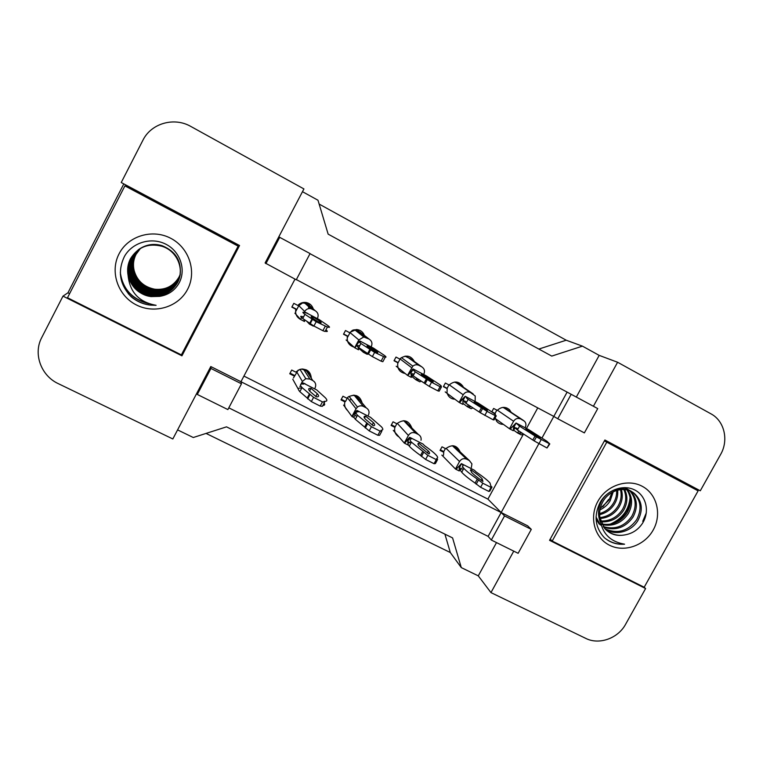 <?xml version="1.0" encoding="UTF-8"?>
<svg xmlns="http://www.w3.org/2000/svg" width="763" height="763" viewBox="0 0 763 763"><rect width="100%" height="100%" fill="white"/><g stroke="black" fill="none" stroke-linecap="round" stroke-linejoin="round"><path stroke-width="1.14" d="M593.404 406.259L617.601 362.253L710.954 413.832C724.43 420.909 728.923 440.27 720.596 454.5L700.291 490.79L604.897 440.003L549.551 540.318L645.603 588.531L625.641 624.21C618.04 638.421 599.136 645.193 585.774 638.393L490.962 592.603L513.747 551.144M531.296 529.369L504.534 515.931L491.324 540.032L518.125 553.309L531.296 529.369L527.662 525.841L501.167 512.526L538.859 443.713M542.016 437.943L553.804 416.417L296.368 279.582M295.004 279.115L240.955 381.719L501.167 512.526L488.11 536.37L228.795 407.843M241.47 383.799L210.941 368.462L197.312 394.452L227.879 409.588L241.47 383.799L240.955 381.719L210.788 366.555L172.829 438.963L58.303 383.655C41.021 375.758 32.99 353.755 41.746 337.551L62.986 296.13L181.937 355.825L239.544 245.514L121.231 182.529L142.881 140.297C151.131 123.31 174.126 116.749 190.836 126.458L303.922 188.938L265.104 262.968L296.263 279.783L310.074 253.574L278.791 236.864M567.071 392.201L553.804 416.417L557.782 418.763L584.372 432.898L597.744 408.596L310.016 253.688M302.482 191.685L317.99 200.24L328.147 234.136L551.754 356.092L582.446 346.144L566.213 340.212L538.85 349.053M642.732 521.339L646.337 512.822L642.732 521.339M123.806 183.902L67.955 292.792L62.986 296.13M177.579 429.893L193.277 437.514L226.516 426.851L452.583 537.915L461.291 567.605L450.323 552.536L444.905 534.138M461.291 567.605L478.277 575.855L490.962 592.603M643.982 587.138L645.603 588.531M683.343 482.435L683.629 481.92M576.323 397.056L599.184 355.377L617.601 362.253M599.184 355.377L582.446 346.144M306.23 302.52L306.678 303.302M491.324 540.032L488.11 536.37M197.312 394.452L197.321 392.249M478.277 575.855L496.503 542.598M243.931 376.083L487.91 499.107L523.408 434.137M526.584 428.32L537.753 407.881M487.91 499.107L504.534 515.931M398.982 436.941C395.406 434.757 394.032 431.562 394.872 427.366L391.085 425.43L393.04 421.805L396.817 423.742C403.56 418.897 408.52 420.165 411.686 427.547M347.613 410.599C345.029 408.243 344.113 405.334 344.866 401.863L340.994 399.888L342.949 396.216L346.822 398.191L348.071 397.027C355.176 393.546 359.85 395.511 362.11 402.902M314.089 381.471L314.795 382.292M300.46 386.517L299.802 386.355M293.097 374.7L293.707 375.787L289.749 373.765L291.724 370.045L295.682 372.067L300.012 369.33C306.888 368.5 310.655 371.486 311.314 378.276M448.768 462.168L443.885 457.18M443.494 455.292L443.77 452.297L440.07 450.408L442.006 446.822L445.706 448.72C452.077 443.999 456.903 445.067 460.184 451.925M454.939 399.24C451.086 398.992 448.51 397.046 447.194 393.412M447.051 392.888L447.137 388.634L443.408 386.669L445.363 383.045L449.102 385.01C454.262 380.708 458.849 381.109 462.855 386.212L463.313 387.184M405.201 373.527C399.478 372.249 397.027 368.663 397.847 362.759L394.023 360.756L395.997 357.074L399.812 359.087L400.804 358.124C406.584 354.642 411.104 355.777 414.376 361.519M355.482 347.289L354.929 347.241M353.927 347.079C348.758 345.343 346.583 341.748 347.423 336.292L343.512 334.242L345.496 330.513L349.397 332.573L356.35 329.521C360.241 329.826 362.921 331.781 364.361 335.396M305.381 320.384L304.265 320.412M301.147 319.754C296.769 317.561 294.995 314.051 295.825 309.206L291.828 307.108L293.822 303.34L297.818 305.438C300.24 302.892 303.178 301.948 306.621 302.606C310.007 303.512 312.229 305.639 313.278 308.977M503.37 424.352C500.518 424.4 498.239 423.303 496.532 421.052L495.177 417.866M495.225 414.414L493.442 412.926M491.82 411.791L493.642 408.434L497.295 410.351C501.348 406.631 505.411 406.421 509.484 409.721L511.191 412.335M279.763 237.236L265.906 263.655M571.191 394.29L557.782 418.763M210.941 368.462L210.788 366.555M67.955 292.792L69.614 293.631M237.36 245.343L237.77 244.57M182.204 353.298L181.937 355.825M308.729 308.595L308.443 305.696M307.499 303.664L306.669 302.615M357.322 330.102L356.97 329.559M306.421 370.465L306.24 369.797M495.349 413.937L493.518 412.649M447.137 388.634L445.592 387.49M397.847 362.759L396.588 361.767M348.834 342.463L347.918 342.196M358.324 329.797L358.753 330.694M347.423 336.292L346.469 335.453M297.217 315.758L296.435 315.319M308.443 303.226L309.253 304.876M295.825 309.206L295.195 308.538M443.77 452.297L442.254 450.771M394.872 427.366L393.641 425.983M356.683 395.701L356.76 396.216M344.866 401.863L343.941 400.623M307.47 370.484L307.603 371.533M307.613 371.743L307.603 372.63M450.323 552.536L206.048 433.422M319.134 204.064L566.213 340.212M507.443 409.865L503.742 407.366M496.837 410.113L494.92 413.632M491.83 411.762L495.025 413.441M506.947 409.54L502.979 407.404M518.687 430.981L517.6 432.983L513.633 430.16M525.259 427.385C526.336 425.115 526.108 423.084 524.562 421.281L520.652 418.935C517.734 417.8 515.387 418.572 513.604 421.262L509.522 428.758L494.939 418.315M509.522 428.758L510.685 428.577L516.065 423.017L519.555 426.155L536.399 436.903L549.799 443.932L546.852 441.224L528.769 429.693L516.112 423.036L514.043 426.822L517.428 430.046L534.195 440.928L547.014 447.986L549.799 443.932M523.361 434.109L521.272 434.91L517.781 433.079M509.694 428.844L513.241 430.704L514.043 426.822M517.6 432.983L521.882 433.155M518.039 428.92L516.284 427.995M540.376 438.563L538.983 437.027L525.812 428.663L527.08 430.122L540.376 438.563M535.044 435.978L532.851 439.984M536.399 436.903L534.195 440.928M541.129 439.707L538.916 443.751M549.226 443.952L547.014 447.986M456.932 448.882L453.546 445.783M445.401 448.558L443.522 452.039M440.385 449.817L443.78 451.553M456.913 448.854L452.287 445.697M471.372 467.557L471.916 463.885L469.369 460.556L466.641 459.164C463.685 458.058 461.319 458.84 459.536 461.529L455.463 469.016L441.853 455.101M455.463 469.016L456.341 469.054L461.443 463.627L463.275 465.401C462.216 465.688 462.407 466.67 463.847 468.339C465.935 470.723 470.409 474.309 477.266 479.088L482.826 483.237L491.048 487.404L492.001 487.099L490.828 485.974L490.008 482.979C487.729 480.404 483.122 476.732 476.207 471.982L474.386 470.237L461.529 463.694L459.479 467.481L461.205 469.207C460.127 469.522 460.308 470.533 461.729 472.23C463.799 474.662 468.244 478.287 475.082 483.093L480.614 487.28L488.845 491.439L489.817 491.105L492.001 487.099M459.202 470.943L459.479 467.481M463.265 469.407L461.567 468.539M482.931 481.443L482.159 478.83C480.242 476.675 476.455 473.623 470.781 469.693L471.439 472.202C473.241 474.271 477.075 477.352 482.931 481.443M477.266 479.088L475.082 483.093M478.391 480.194L476.198 484.209M482.826 483.237L480.614 487.28M491.048 487.404L488.845 491.439M470.781 469.693L470.37 470.447M596.075 519.145L599.298 524.191M605.002 528.854C617.61 534.224 628.149 531.201 636.628 519.765C642.065 509.179 640.977 500.204 633.347 492.841C623.924 484.591 607.272 489.312 601.158 501.911C597.954 508.492 597.658 515.197 600.271 522.016M596.046 516.98L600.424 525.078M605.488 529.379C615.979 536.151 631.402 531.496 637.858 520.643C643.314 510.037 642.217 501.033 634.578 493.651C625.126 485.382 608.435 490.113 602.303 502.75C599.956 507.366 599.165 512.345 599.928 517.686C601.473 532.784 609.685 541.625 624.573 544.191C616.752 544.772 609.971 542.569 604.22 537.581C594.959 527.252 593.643 515.454 600.252 502.207C607.319 489.836 623.304 484.133 634.711 489.97C646.204 495.635 650.162 511.763 642.284 523.618C638.059 529.818 632.317 533.566 625.05 534.863C616.838 536.484 610.019 534.329 604.601 528.397L599.928 517.686M603.228 526.575C614.883 529.989 624.401 526.565 631.783 516.293C636.857 506.642 636.199 498.153 629.809 490.828M603.647 527.176C615.56 531.058 625.336 527.719 632.985 517.152C638.202 507.137 637.363 498.458 630.486 491.114M601.759 523.981C612.269 525.688 620.7 521.997 627.043 512.898C631.526 504.677 631.497 497.028 626.967 489.96M602.102 524.658C612.908 526.775 621.616 523.132 628.216 513.747C632.851 505.163 632.68 497.285 627.701 490.132M600.634 521.024C609.828 521.272 617.086 517.457 622.408 509.579C626.251 502.827 626.747 496.141 623.876 489.531M600.882 521.797C610.419 522.397 617.982 518.592 623.562 510.409C627.567 503.284 627.939 496.341 624.678 489.588M599.909 517.619C607.663 516.646 613.652 512.889 617.877 506.336C621.015 501.005 621.883 495.435 620.481 489.617M600.052 518.525C608.178 517.829 614.492 514.033 619.003 507.137C622.322 501.463 623.113 495.588 621.359 489.541M599.623 513.604C605.66 511.773 610.266 508.292 613.433 503.151C615.789 499.24 616.857 494.996 616.638 490.409M599.632 514.682C606.146 513.022 611.106 509.446 614.539 503.942C617.095 499.67 618.135 495.063 617.658 490.132M600.233 508.454L609.084 500.042L611.964 492.45M599.947 509.913C604.391 507.786 607.796 504.753 610.162 500.814L613.261 491.754M629.704 490.437L624.811 487.576M653.223 529.97C644.601 545.659 624.163 552.803 609.389 545.173C594.472 537.772 588.96 517.209 597.868 501.358C606.547 485.402 627.424 478.334 642.131 486.241C656.972 493.928 662.055 514.405 653.223 529.97M608.712 499.326L602.77 506.87M607.071 530.848C612.622 534.787 618.612 536.122 625.05 534.863M606.738 442.244L552.202 541.062L644.191 587.243L698.107 490.857L604.401 440.89M613.099 523.59C622.932 518.439 628.702 510.695 630.419 500.337M609.837 524.295C622.16 519.021 628.903 510.046 630.095 497.352M604.897 538.173C610.829 542.655 617.391 544.658 624.573 544.191M550.19 539.155L552.202 541.062M604.658 440.432L680.033 480.547L698.107 490.857M138.723 249.463L132.323 257.293C124.216 271.971 134.813 292.324 152.037 294.327C163.425 295.405 172.047 291.104 177.893 281.404L179.734 276.721C182.271 262.033 176.415 251.695 162.176 245.705C153.678 243.149 145.733 244.494 138.341 249.72L131.503 257.932C123.301 272.792 134.03 293.402 151.465 295.424C163.005 296.521 171.723 292.162 177.645 282.339C184.808 269.167 177.34 250.617 161.842 246.077C148.375 242.796 137.979 246.964 130.673 258.59C122.366 273.64 133.229 294.499 150.883 296.549L159.496 296.387L150.855 296.607C138.818 294.289 131.226 287.26 128.098 275.519C129.824 292.315 139.162 302.243 156.11 305.305L150.464 305.133L156.11 305.305M138.246 249.797L131.303 258.094C123.072 273.001 133.84 293.669 151.322 295.701C162.891 296.807 171.646 292.429 177.579 282.577C184.77 269.368 177.274 250.76 161.727 246.211C148.213 242.911 137.798 247.098 130.454 258.762C127.812 263.874 127.03 269.463 128.098 275.519M138.628 249.53L132.123 257.446C123.997 272.172 134.622 292.591 151.894 294.594C163.32 295.682 171.971 291.361 177.827 281.633L179.715 276.835M139.095 249.215L133.115 256.664C125.113 271.161 135.576 291.275 152.59 293.25C163.845 294.327 172.362 290.064 178.132 280.488L179.934 275.968M139 249.282L132.915 256.816C124.894 271.361 135.385 291.533 152.447 293.517C163.74 294.594 172.276 290.321 178.075 280.717L179.81 276.397M139.467 248.976L133.887 256.053C125.981 270.369 136.319 290.245 153.125 292.21C164.245 293.269 172.657 289.063 178.37 279.592L180.03 275.538M139.371 249.034L133.697 256.206C125.771 270.569 136.138 290.503 152.991 292.467C164.15 293.526 172.591 289.311 178.304 279.811L179.896 275.968M139.829 248.748L134.65 255.452C126.839 269.606 137.044 289.244 153.659 291.18C164.646 292.229 172.963 288.08 178.599 278.714L180.116 275.119M139.743 248.805L134.46 255.605C126.629 269.797 136.863 289.492 153.525 291.437C164.55 292.487 172.886 288.319 178.542 278.934L179.982 275.538M140.201 248.528L135.385 254.871C127.669 268.853 137.76 288.271 154.174 290.188C165.027 291.218 173.249 287.117 178.819 277.866L180.192 274.699M140.106 248.585L135.204 255.014C127.459 269.043 137.578 288.509 154.04 290.436C164.932 291.476 173.172 287.355 178.761 278.075L180.049 275.119M154.555 289.454L154.679 289.206C143.873 286.983 137.025 280.746 134.135 270.503C132.838 264.866 133.468 259.487 136.033 254.365L140.506 248.356L135.928 254.441C128.279 268.299 138.275 287.546 154.546 289.454C165.313 290.484 173.459 286.411 178.99 277.236L180.116 274.709M154.679 289.206C165.409 290.236 173.535 286.173 179.038 277.026L180.125 274.604M180.087 275.329L180.24 274.699M180.106 274.909L180.326 274.289M159.496 296.387C167.86 295.1 174.231 290.932 178.599 283.874C186.697 270.35 180.354 251.409 165.8 244.179C151.36 236.759 132.333 242.462 124.531 256.273C117.368 271.123 119.6 284.637 131.236 296.817C136.844 301.509 143.253 304.284 150.464 305.133M187.603 289.301C178.552 307.012 154.689 314.375 136.377 304.942C117.931 295.777 109.643 271.79 119.047 253.869C128.165 235.796 152.61 228.557 170.845 238.352C189.224 247.88 196.93 271.733 187.603 289.301M124.903 185.886L67.506 297.742L181.365 354.9L238.151 246.144L124.903 185.886L127.888 186.687L236.54 244.513L238.151 246.144M120.373 274.194C123.358 290.016 132.905 299.859 149.023 303.722M120.316 272.42C122.595 288.633 131.837 298.953 148.051 303.369M128.194 293.593C134.269 300.117 141.699 303.951 150.473 305.105M459.803 384.781L455.234 382.005M448.949 384.934L447.004 388.529M443.541 386.421L447.128 388.3M459.374 384.495L454.653 382.063M468.31 404.991L467.376 406.708L463.303 403.665M475.149 401.052L475.225 395.997L470.389 392.459C467.404 391.295 465.02 392.068 463.217 394.786L459.107 402.387L445.191 391.896M459.107 402.387L465.239 396.312L467.061 397.609C465.926 397.38 466.279 397.971 468.139 399.364L487.032 411.343L495.33 415.692L496.274 415.854L495.063 415.005C495.921 415.082 495.473 414.452 493.728 413.145L478.229 403.141L465.268 396.34L463.198 400.174L464.963 401.472C463.818 401.271 464.162 401.891 465.993 403.322L480.318 412.735L493.108 419.784L494.062 419.927L496.274 415.854M472.841 407.967L471.124 408.682L467.547 406.793M459.259 402.463L462.855 404.352L463.198 400.174M467.376 406.708L471.048 406.813M466.708 402.015L465.125 401.185M487.08 410.608C487.776 410.637 487.366 410.093 485.85 408.958L474.634 401.786C473.852 401.681 474.214 402.196 475.74 403.341L487.08 410.608M481.377 407.824L479.174 411.886M482.531 408.653L480.318 412.735M487.032 411.343L484.81 415.444M495.33 415.692L493.108 419.784M411.133 359.182L405.277 356.14M400.394 358.476L397.685 363.484L398.019 362.854L396.798 361.91M394.166 360.498L398.162 362.597M410.799 358.944L405 356.178M416.741 378.391L415.969 379.812L411.81 376.493M423.856 374.108C425.134 371.047 424.438 368.624 421.748 366.831L418.935 365.353C416.76 364.361 414.729 364.628 412.85 366.154L407.509 375.386L396.207 366.24M411.171 375.291L411.324 377.389L407.566 375.425C409.044 374.385 410.704 372.354 412.535 369.33L413.212 368.987L414.671 370.093C412.84 369.569 413.041 370.141 415.282 371.819L431.553 382.234L440.06 386.698L441.386 387.07L440.394 386.326C441.901 386.669 441.605 386.049 439.488 384.466L426.488 375.959L413.212 368.987L411.057 372.83L411.038 374.614M421.128 381.223L419.793 381.824L416.112 379.888M416.827 378.448L416.035 379.86L419.001 379.869M413.928 374.347L412.726 373.717M432.43 381.939C433.689 382.206 433.403 381.653 431.562 380.289L422.216 374.251C420.871 373.918 421.128 374.442 422.979 375.825L432.43 381.939M412.564 374.013C410.713 373.517 410.904 374.137 413.117 375.844L429.311 386.402L437.819 390.856L439.164 391.19L441.386 387.07M426.355 378.963L424.133 383.083M427.299 379.678L425.067 383.818M431.553 382.234L429.311 386.402M440.06 386.698L437.819 390.856M422.216 374.251L421.863 374.929M361.414 333.097L355.196 329.778L353.25 329.998M352.325 330.369L350.045 332.611L347.146 338.057M361.204 332.935L357.065 330.398L352.992 330.093M343.655 333.975L348.081 336.302M363.922 351.161L363.331 352.277L358.209 347.737M356.35 346.087L355.796 345.601M371.323 346.507C372.611 343.407 371.877 340.947 369.12 339.106L363.779 336.969L358.82 339.936L354.661 347.737L346.116 339.993M358.171 347.594L358.553 349.788L354.661 347.737L359.001 341.795M359.23 341.471L359.869 340.966L361.004 341.91C358.305 340.994 358.267 341.519 360.909 343.493L374.623 352.382L384.304 356.903C386.66 357.609 386.583 357.036 384.094 355.186L373.489 348.128L359.898 340.985M371.056 346.85L373.441 348.1M368.119 353.918L367.222 354.328L363.446 352.344M367.222 354.328L363.331 352.277L365.696 352.296M359.631 345.887L359.049 345.582M376.388 352.535C378.362 353.107 378.267 352.601 376.102 350.99L368.519 346.059C366.459 345.401 366.526 345.897 368.729 347.537L376.388 352.535M383.064 361.309L383.474 360.546M358.887 345.877C356.159 345.01 356.111 345.582 358.715 347.594L372.363 356.607L381.099 361.176L382.845 361.719L385.086 357.532M369.902 349.349L367.671 353.536M370.627 349.95L368.386 354.156M374.623 352.382L372.363 356.607M383.35 356.96L381.099 361.176M368.519 346.059L368.024 346.993M310.703 306.669L305.629 302.997L302.663 302.911L298.037 305.2M310.655 306.621L305.963 303.445L302.663 302.911L298.819 305.667L295.558 311.838M291.971 306.85L296.845 309.406M309.826 323.302L309.416 324.075L306.869 321.376M317.522 318.238C318.81 315.1 318.047 312.592 315.224 310.713L310.865 308.643C308.147 308.252 306.097 309.206 304.714 311.504L298.819 305.667M302.091 316.483L300.527 319.42L294.871 313.145M304.485 321.49L300.527 319.42L304.504 321.509L303.951 319.392M304.857 312.62L306.011 313.03C302.243 311.628 301.89 312.057 304.933 314.327L316.187 321.738L326.764 326.717C330.15 327.89 330.398 327.413 327.518 325.286L319.192 319.602L305.267 312.286M319.192 319.602L316.922 318.409M313.841 325.973L309.511 324.122M309.416 324.075L310.827 324.094M318.886 322.368C321.757 323.34 321.938 322.911 319.43 321.061L313.488 317.15C310.551 316.101 310.36 316.531 312.916 318.429L318.886 322.368M325.219 331.171C327.737 331.915 327.976 331.466 325.935 329.826M303.55 316.941C300.069 315.729 299.792 316.254 302.73 318.505L313.917 326.02L322.883 330.713L325.057 331.476L327.308 327.232M311.991 318.963L309.74 323.216M312.468 319.449L310.217 323.712M316.187 321.738L313.917 326.02M325.152 326.44L322.883 330.713M313.488 317.15L312.84 318.371M421.023 440.251L421.023 440.251C421.453 437.724 420.585 435.816 418.41 434.519L404.619 420.775M396.865 423.684L394.853 427.433M391.409 424.838L395.205 426.775M406.641 422.301L403.427 420.699M418.41 434.519L415.616 433.088C412.592 431.953 410.189 432.745 408.396 435.463L404.295 443.055L393.269 430.37M404.295 443.055L409.473 437.437L411.343 438.954C409.626 439.068 409.655 440.137 411.419 442.168L427.843 455.349L436.274 459.622L437.609 459.498L436.636 458.468C438.067 458.172 437.943 457.075 436.264 455.168C434.214 452.869 430.322 449.712 424.581 445.697L423.084 444.104L409.922 437.409L407.852 441.243L409.254 442.817C407.528 442.96 407.537 444.066 409.283 446.136C411.162 448.32 414.919 451.429 420.537 455.473L425.62 459.45L434.052 463.713L435.406 463.561L437.609 459.498M407.986 443.541L407.852 441.243M411.047 442.864L409.626 442.139M428.768 453.947C429.95 453.67 429.817 452.697 428.367 451.057L418.811 443.236C417.552 443.417 417.647 444.352 419.106 446.021L428.768 453.947M422.731 451.41L420.537 455.473M423.646 452.411L421.443 456.493M427.843 455.349L425.62 459.45M436.274 459.622L434.052 463.713M418.811 443.236L418.086 444.581M359.669 399.974L354.337 395.167M350.093 399.936L351.314 399.24M368.424 415.091C369.702 412.039 368.968 409.636 366.24 407.862L363.379 406.402C361.309 405.468 359.344 405.678 357.485 407.032L356.025 408.777L347.48 397.8L345.534 401.443L341.309 399.287M359.64 399.926L357.151 396.951L353.307 395.139M355.253 413.88L354.843 413.346M356.025 408.777L351.915 416.474L343.588 405.086M352.144 416.598L356.35 410.914L357.017 410.437L358.143 411.877C355.606 411.734 355.396 412.859 357.504 415.263L371.438 426.736L380.088 431.124L381.824 431.19L381.071 430.256C383.293 430.179 383.398 429.016 381.395 426.765L370.541 417.351L357.065 410.484L354.89 414.271L355.157 415.816M373.241 425.754C375.1 425.659 375.167 424.629 373.422 422.673L365.582 416.14C363.655 416.131 363.56 417.123 365.324 419.125L373.241 425.754M380.327 433.975L380.651 433.384M356.054 415.787C353.498 415.682 353.259 416.856 355.348 419.297L369.206 430.895L377.857 435.272L379.612 435.311L381.824 431.19M366.803 423.017L364.6 427.137M367.508 423.913L365.286 428.053M371.438 426.736L369.206 430.895M380.088 431.124L377.857 435.272M365.582 416.14L364.523 418.114M309.482 375.482L308.824 373.355C307.432 370.704 305.219 369.244 302.196 368.987M298.238 370.045L293.44 377.981M290.074 373.155L294.737 375.53M309.311 375.224L308.824 373.355L306.545 371.018L301.652 369.025M314.604 388.853L315.1 387.919C316.378 384.829 315.615 382.368 312.82 380.565L309.883 379.068L305.791 378.696L302.406 381.452L300.899 384.285M298.381 389.359L292.782 379.221M302.177 383.617L302.892 382.873L303.645 384.123C300.107 383.646 299.563 384.8 302.034 387.585L313.574 397.37L322.444 401.872L324.599 402.149L324.075 401.328C327.27 401.557 327.699 400.375 325.353 397.771L316.731 389.941L302.93 382.912M316.283 396.836C318.991 396.998 319.325 395.959 317.284 393.689L311.046 388.377C308.29 388.1 307.937 389.12 310.007 391.457L316.283 396.836M322.806 405.515C324.704 405.43 325.152 404.59 324.141 403.017M301.547 388.09C297.971 387.661 297.408 388.863 299.849 391.696L311.323 401.596L320.202 406.088L322.377 406.326L324.599 402.149M309.435 393.899L307.212 398.076M309.902 394.681L307.67 398.887M313.574 397.37L311.323 401.596M322.444 401.872L320.202 406.088M311.046 388.377L309.644 391.038M523.342 420.356L506.203 409.044M520.652 418.935L503.647 407.69M513.604 421.262L497.428 410.208M469.369 460.556L455.044 447.099M466.641 459.164L452.449 445.773M459.536 461.529L446.059 448.339M473.136 393.908L458.487 383.875M470.389 392.459L455.864 382.501M463.217 394.786L449.254 384.829M421.748 366.831L409.693 358.152M418.935 365.353L407.022 356.741M411.639 367.69L400.117 358.944M369.12 339.106L359.802 331.838M366.24 337.589L357.065 330.398M358.82 339.936L350.045 332.611M315.224 310.713L308.757 304.923M312.267 309.158L305.963 303.445M415.616 433.088L403.989 420.947M408.396 435.463L397.246 423.293M366.24 407.862L357.151 396.951M363.379 406.402L354.442 395.558M312.82 380.565L306.545 371.018M309.883 379.068L303.769 369.588M302.406 381.452L296.693 371.839M509.484 409.721L506.689 407.89M462.855 386.212L456.77 382.063M525.793 428.129L528.73 429.664M510.685 428.577L512.889 426.155M517.343 423.684L516.065 423.017M513.184 430.685L509.608 428.806M513.47 428.749L513.423 427.909M513.566 426.794L514.863 424.257L513.842 426.717M521.272 434.91L517.686 433.031M513.528 430.303L515.292 427.7M519.555 426.155L517.428 430.046M538.983 437.027L538.697 437.561M471.572 468.806L474.3 470.18M456.341 469.054L458.573 466.594M459.908 465.363L460.528 464.896M462.483 464.181L461.443 463.627M459.24 470.971L455.635 469.14M459.231 469.264L459.126 468.577M459.212 467.309L460.614 464.457L459.355 467.366M459.402 470.647L460.709 468.701M462.254 467.28L462.674 466.555M463.847 468.339L461.729 472.23M482.159 478.83L481.339 480.328M634.568 493.642L633.347 492.841M475.454 401.681L478.201 403.122M459.717 402.416L462.206 399.659M463.513 398.41L464.286 397.819M466.651 397.065L465.239 396.312M462.855 404.352L459.183 402.435M462.922 402.339L462.817 401.596M462.95 400.079L464.6 396.827L463.112 400.117M471.124 408.682L467.452 406.755M467.833 405.878L468.348 405.019M468.139 399.364L465.993 403.322M485.85 408.958L485.478 409.636M412.85 366.154L401.443 357.637M413.184 368.977L414.757 369.807M412.297 370.704L407.804 374.824M426.46 375.94L423.885 374.595M411.324 377.389L407.566 375.425M411.085 372.849L412.535 369.33M419.793 381.824L416.035 379.86M411.467 377.036L412.516 375.367M415.282 371.819L413.117 375.844M431.562 380.289L431.114 381.128M363.779 336.969L354.738 329.807M361.605 341.881L359.869 340.966M358.553 349.788L354.709 347.775M363.388 352.315L364.037 351.238M359.096 345.496L359.716 345.725M360.909 343.493L358.715 347.594M376.102 350.99L375.549 352.02M305.629 302.997L304.942 302.377M310.865 308.643L304.628 302.959M307.813 313.45L305.248 312.277M313.383 326.154L309.454 324.103M309.52 324.122L309.931 323.417M304.933 314.327L302.73 318.505M319.43 321.061L318.772 322.291M420.47 442.778L423.007 444.047M404.543 443.198L407.146 440.48M408.291 439.383L409.149 438.715M411.038 437.972L409.845 437.352M408.129 445.039L404.438 443.169M407.919 443.265L407.785 442.626M407.795 441.148L409.473 437.437M407.833 441.214L409.731 437.323M411.419 442.168L409.283 446.136M428.367 451.057L427.356 452.926M357.485 407.032L349.034 396.369M357.017 410.437L358.362 411.143M356.159 412.182L355.52 412.726M354.557 413.622L352.792 414.824M370.484 417.294L368.128 416.112M354.175 417.666L352.02 416.569M355.196 413.985L356.35 410.914M356.683 416.808L356.054 417.819M357.504 415.263L355.348 419.297M373.422 422.673L372.191 424.981M305.791 378.696L299.964 369.349M305.162 383.779L302.892 382.873M316.683 389.893L314.499 388.806M302.034 387.585L299.849 391.696M317.284 393.689L315.806 396.474"/></g></svg>
